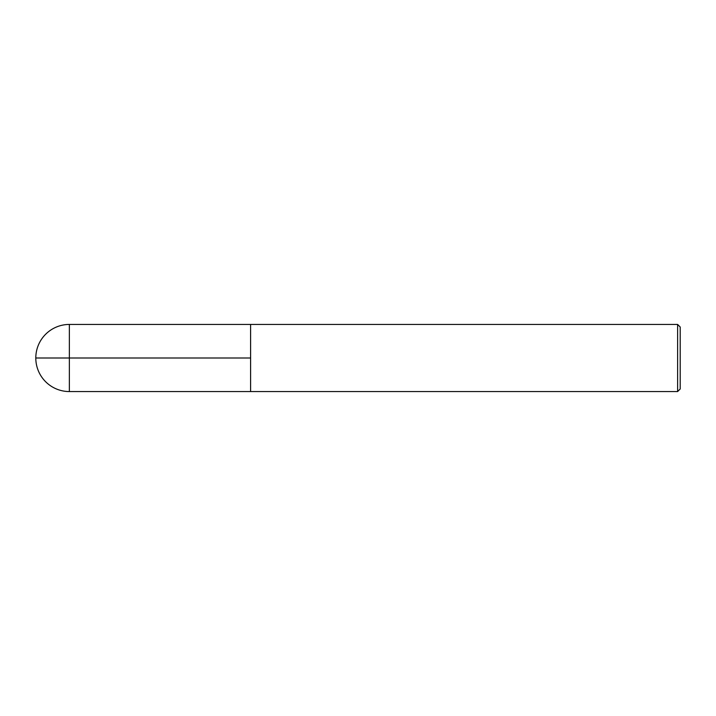 <?xml version="1.0" encoding="UTF-8"?>
<svg xmlns="http://www.w3.org/2000/svg" width="716" height="716" viewBox="0 0 716 716"><rect width="100%" height="100%" fill="white"/><g stroke="black" fill="none" stroke-linecap="round" stroke-linejoin="round"><path stroke-width="1.07" d="M677.622 324.438L677.622 391.562L680.2 388.985L680.2 327.015L677.622 324.438L250.6 324.438L250.6 391.545L250.6 324.438L69.362 324.438A33.562 33.562 0 0 0 35.8 358A33.562 33.562 0 0 0 69.362 391.562L69.362 324.438M250.6 358L35.8 358L250.6 358M677.622 391.562L69.362 391.562"/></g></svg>
